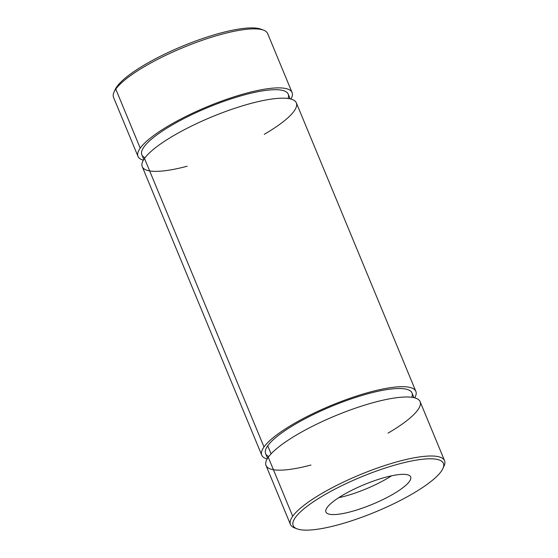 <?xml version="1.0" encoding="UTF-8"?>
<svg xmlns="http://www.w3.org/2000/svg" width="558" height="558" viewBox="0 0 558 558"><rect width="100%" height="100%" fill="white"/><g stroke="black" fill="none" stroke-linecap="round" stroke-linejoin="round"><path stroke-width="0.84" d="M415.85 391.36L296.347 102.853A83.393 19.384 157.5 0 0 225.634 111.495A83.393 19.384 157.5 0 0 144.494 158.444A83.393 19.384 157.5 0 0 142.255 166.682L261.758 455.189A83.393 19.384 -22.5 0 1 263.997 446.951A83.393 19.384 -22.5 0 1 345.137 400.002A83.393 19.384 -22.5 0 1 415.85 391.36A83.393 19.384 -22.5 0 1 414.727 397.861A83.393 19.384 157.5 0 0 356.283 396.145A83.393 19.384 157.5 0 0 263.997 446.951L144.494 158.444L263.997 446.951A83.393 19.384 157.5 0 0 267.149 458.99A83.393 19.384 -22.5 0 1 261.758 455.189M292.078 92.551L267.631 33.536A83.393 19.384 157.5 0 0 196.918 42.185A83.393 19.384 157.5 0 0 115.785 89.134A83.393 19.384 157.5 0 0 113.539 97.364L137.986 156.38A83.393 19.384 -22.5 0 1 140.225 148.142A83.393 19.384 -22.5 0 1 221.366 101.193A83.393 19.384 -22.5 0 1 292.078 92.551A83.393 19.384 -22.5 0 1 290.955 99.052A83.393 19.384 157.5 0 0 232.512 97.336A83.393 19.384 157.5 0 0 140.225 148.142L115.785 89.134L140.225 148.142A83.393 19.384 157.5 0 0 143.378 160.181A83.393 19.384 -22.5 0 1 137.986 156.38M114.676 90.849A81.308 18.895 -22.5 0 1 116.873 86.664A81.308 18.895 157.5 0 0 115.136 89.622L113.999 92.161A83.393 19.384 -22.5 0 1 115.785 89.134A83.393 19.384 -22.5 0 1 187.593 45.749A83.393 19.384 -22.5 0 1 263.627 30.188L261.025 29.19A81.308 18.895 157.5 0 0 186.888 44.368A81.308 18.895 157.5 0 0 116.873 86.664L115.785 89.134L116.873 86.664A81.308 18.895 -22.5 0 1 188.841 43.601A81.308 18.895 -22.5 0 1 262.225 29.734M338.657 497.722A45.868 10.658 157.5 0 0 391.549 475.814A45.868 10.658 -22.5 0 1 338.657 497.722M327.148 507.487A45.868 10.658 157.5 0 0 325.914 512.014A45.868 10.658 157.5 0 0 372.367 504.313A45.868 10.658 157.5 0 0 410.667 476.909A45.868 10.658 157.5 0 0 371.774 481.666A45.868 10.658 157.5 0 0 327.148 507.487A45.868 10.658 -22.5 0 1 398.328 474.663A45.868 10.658 -22.5 0 1 379.391 501.237A45.868 10.658 -22.5 0 1 327.148 507.487M441.225 471.377A81.308 18.895 157.5 0 0 348.611 482.447A81.308 18.895 157.5 0 0 315.033 529.563A81.308 18.895 157.5 0 0 441.225 471.377A81.308 18.895 -22.5 0 1 371.21 513.674A81.308 18.895 -22.5 0 1 297.072 528.851A81.308 18.895 -22.5 0 1 361.061 477.006A81.308 18.895 -22.5 0 1 442.961 468.42A81.308 18.895 -22.5 0 1 441.225 471.377M442.961 468.42L444.098 465.881A83.393 19.384 157.5 0 0 383.081 466.09A83.393 19.384 157.5 0 0 292.706 516.269A83.393 19.384 157.5 0 0 294.471 527.854L297.072 528.851M444.559 460.678L420.118 401.662A83.393 19.384 157.5 0 0 349.399 410.304A83.393 19.384 157.5 0 0 268.265 457.253A83.393 19.384 157.5 0 0 266.026 465.491L290.467 524.506A83.393 19.384 -22.5 0 1 292.706 516.269A83.393 19.384 -22.5 0 1 373.846 469.32A83.393 19.384 -22.5 0 1 444.559 460.678A83.393 19.384 -22.5 0 1 443.429 467.192M310.973 465.037A83.393 19.384 -22.5 0 1 268.265 457.253L292.706 516.269L268.265 457.253A83.393 19.384 -22.5 0 1 387.126 399.305A83.393 19.384 -22.5 0 1 388.019 433.127M295.88 528.307A83.393 19.384 -22.5 0 1 290.467 524.506M290.174 98.857L288.228 94.149A79.222 18.414 157.5 0 0 207.988 107.457A79.222 18.414 157.5 0 0 141.837 154.782L143.79 159.497M187.202 166.228A83.393 19.384 -22.5 0 1 144.494 158.444A83.393 19.384 -22.5 0 1 263.355 100.496A83.393 19.384 -22.5 0 1 264.248 134.318M145.031 157.719A79.222 18.414 -22.5 0 1 207.988 107.457A79.222 18.414 -22.5 0 1 288.04 98.48M413.945 397.666L411.992 392.958A79.222 18.414 157.5 0 0 344.816 401.167A79.222 18.414 157.5 0 0 267.735 445.765A79.222 18.414 157.5 0 0 265.608 453.591L267.561 458.306M268.803 456.528A79.222 18.414 -22.5 0 1 267.735 445.765L271.083 453.849L267.735 445.765A79.222 18.414 -22.5 0 1 352.656 398.412A79.222 18.414 -22.5 0 1 411.811 397.289"/></g></svg>
